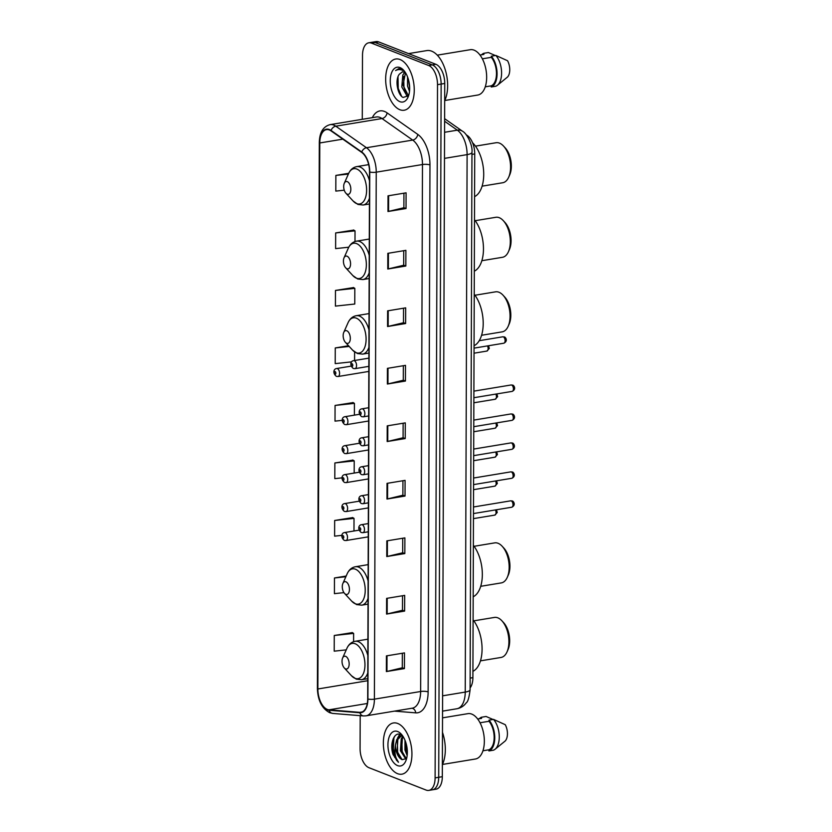 <?xml version="1.0" encoding="UTF-8"?>
<svg xmlns="http://www.w3.org/2000/svg" width="832" height="832" viewBox="0 0 832 832"><rect width="100%" height="100%" fill="white"/><g stroke="black" fill="none" stroke-linecap="round" stroke-linejoin="round"><path stroke-width="1.25" d="M466.253 134.794L467.407 135.595A16.224 8.642 80.6 0 1 474.729 153.93L472.898 677.643A16.224 8.642 80.6 0 1 470.101 687.908M393.193 738.795A21.632 11.523 -99.4 0 0 398.018 761.914M360.194 715.666L360.079 748.53A16.224 8.642 -99.4 0 0 368.961 767.707L426.119 790.078A16.224 8.642 -99.4 0 0 428.813 790.4L436.041 789.204A16.224 8.642 -99.4 0 0 442.322 776.693L444.746 83.47A16.224 8.642 -99.4 0 0 435.864 64.293L378.706 41.922A16.224 8.642 -99.4 0 0 376.002 41.6L372.393 42.193A16.224 8.642 -99.4 0 1 375.097 42.515A16.224 8.642 -99.4 0 0 372.393 42.193L368.784 42.796A16.224 8.642 -99.4 0 0 362.502 55.307L362.274 119.319M432.432 789.807A16.224 8.642 -99.4 0 0 438.714 777.286L441.137 84.063A16.224 8.642 -99.4 0 0 432.255 64.886L375.097 42.515L432.255 64.886A16.224 8.642 -99.4 0 1 441.137 84.063L438.714 777.286A16.224 8.642 -99.4 0 1 432.432 789.807M397.55 773.666A25.958 13.832 -99.4 0 0 401.877 774.186A25.958 13.832 -99.4 0 0 411.778 750.256A25.958 13.832 -99.4 0 0 397.727 723.476A25.958 13.832 -99.4 0 0 393.401 722.966A25.958 13.832 -99.4 0 0 383.51 746.886A25.958 13.832 -99.4 0 0 397.55 773.666A25.958 13.832 -99.4 0 0 401.877 774.186A25.958 13.832 -99.4 0 0 411.778 750.256A25.958 13.832 -99.4 0 0 397.727 723.476A25.958 13.832 -99.4 0 0 393.401 722.966A25.958 13.832 -99.4 0 0 383.51 746.886A25.958 13.832 -99.4 0 0 397.55 773.666M399.87 109.72A25.958 13.832 -99.4 0 0 404.196 110.23A25.958 13.832 -99.4 0 0 414.097 86.31A25.958 13.832 -99.4 0 0 400.046 59.53A25.958 13.832 -99.4 0 0 395.72 59.01A25.958 13.832 -99.4 0 0 385.819 82.94A25.958 13.832 -99.4 0 0 399.87 109.72A25.958 13.832 -99.4 0 0 404.196 110.23A25.958 13.832 -99.4 0 0 414.097 86.31A25.958 13.832 -99.4 0 0 400.046 59.53A25.958 13.832 -99.4 0 0 395.72 59.01A25.958 13.832 -99.4 0 0 385.819 82.94A25.958 13.832 -99.4 0 0 399.87 109.72M327.35 709.436A17.306 9.225 80.6 0 1 317.876 688.979L319.79 142.969A17.306 9.225 80.6 0 1 326.487 129.626A17.306 9.225 80.6 0 1 331.022 130.874L361.712 152.402A17.306 9.225 80.6 0 1 369.522 171.964L367.692 698.942A17.306 9.225 80.6 0 1 360.984 712.286A17.306 9.225 80.6 0 1 359.757 712.338L329.004 709.821A17.306 9.225 80.6 0 1 327.35 709.436M327.35 709.852A17.742 9.454 -99.4 0 0 329.046 710.258L359.798 712.764A17.742 9.454 -99.4 0 0 367.921 699.036L369.762 172.047A17.742 9.454 -99.4 0 0 361.754 152.006L331.063 130.468A17.742 9.454 -99.4 0 0 319.55 142.875L317.637 688.886A17.742 9.454 -99.4 0 0 327.35 709.852M394.878 757.609A21.632 11.523 80.6 0 1 392.059 743.09M353.725 230.079L335.67 232.929L335.618 248.612L348.785 247.198M353.527 287.581L335.473 290.43L335.41 306.114L354.775 304.034L354.827 288.35L353.35 287.477M352.321 632.622L334.266 635.482L334.214 651.165L346.237 649.875M352.726 517.608L334.662 520.468L334.61 536.151L341.91 535.361M352.924 460.106L334.87 462.956L334.807 478.639L342.056 477.859M353.122 402.594L335.067 405.444L335.015 421.127L342.233 420.358M428.813 790.4A16.224 8.642 -99.4 0 0 435.105 777.889L437.518 84.666A16.224 8.642 -99.4 0 0 428.646 65.489L371.488 43.118A16.224 8.642 -99.4 0 0 368.784 42.796M387.629 310.846L405.683 307.85L405.631 323.534L387.566 326.529L387.629 310.846M387.826 253.334L405.891 250.349L405.829 266.032L387.774 269.017L387.826 253.334M388.024 195.832L406.089 192.837L406.037 208.52L387.972 211.515L388.024 195.832M387.026 483.361L405.08 480.376L405.028 496.059L386.974 499.044L387.026 483.361M386.828 540.873L404.882 537.888L404.83 553.571L386.766 556.556L386.828 540.873M386.62 598.385L404.685 595.39L404.622 611.073L386.568 614.068L386.62 598.385M386.422 655.886L404.477 652.902L404.425 668.585L386.37 671.57L386.422 655.886M387.421 368.347L405.486 365.362L405.434 381.046L387.369 384.03L387.421 368.347M387.223 425.859L405.288 422.874L405.226 438.558L387.171 441.542L387.223 425.859M348.722 173.295L335.868 175.417L335.816 191.1L344.261 190.195M346.174 576.035L334.464 577.97L334.412 593.653L343.938 592.634M348.546 345.748L335.265 347.942L335.213 363.626L351.655 361.858M405.226 438.558L403.083 437.715M403.135 423.228L403.083 437.767L387.764 441.428A4.326 1.102 -179.8 0 1 387.171 441.542M405.434 381.046L403.281 380.203M403.333 365.716L403.281 380.255L387.962 383.916A4.326 1.102 -179.8 0 1 387.369 384.03M404.425 668.585L402.282 667.742M402.334 653.255L402.282 667.794L386.953 671.455A4.326 1.102 -179.8 0 1 386.37 671.57M404.622 611.073L402.48 610.241M402.532 595.743L402.48 610.293L387.161 613.943A4.326 1.102 -179.8 0 1 386.568 614.068M404.83 553.571L402.688 552.729M402.73 538.242L402.688 552.781L387.358 556.442A4.326 1.102 -179.8 0 1 386.766 556.556M405.028 496.059L402.886 495.227L387.556 498.93A4.326 1.102 -179.8 0 1 386.974 499.044M406.037 208.52L403.884 207.688M403.936 193.19L403.884 207.74L388.565 211.39A4.326 1.102 -179.8 0 1 387.972 211.515M405.829 266.032L403.686 265.19M403.738 250.702L403.686 265.242L388.367 268.902A4.326 1.102 -179.8 0 1 387.774 269.017M405.631 323.534L403.489 322.702M403.541 308.214L403.489 322.754L388.159 326.404A4.326 1.102 -179.8 0 1 387.566 326.529M335.067 405.444L354.422 403.364L354.38 415.147M354.422 403.364L352.945 402.49M334.87 462.956L354.224 460.876L354.182 473.075M354.224 460.876L352.747 460.002M334.662 520.468L354.026 518.388L353.974 530.993M354.026 518.388L352.55 517.504M334.464 577.97L345.862 576.742M334.266 635.482L353.621 633.402L353.59 641.69M353.621 633.402L352.144 632.518M354.609 351.957L354.578 360.506M335.265 347.942L349.201 346.445M335.473 290.43L354.827 288.35M335.67 232.929L355.025 230.849L354.994 241.54M355.025 230.849L353.548 229.965M335.868 175.417L348.379 174.075M402.938 480.73L402.886 495.269M405.954 759.252L400.442 750.766L401.242 738.826L402.938 736.289M407.16 755.57L404.966 750.027L404.997 740.241M407.316 753.574L406.089 749.84L405.714 742.175M406.422 758.794L401.575 750.578L402.366 738.639L403.354 736.934M402.48 735.623L400.774 734.583C393.994 731.214 389.418 744.318 393.089 754.634L398.486 762.268C395.283 758.17 394.264 752.471 395.429 745.191A12.23 6.51 -99.4 0 0 402.116 759.647L397.062 751.327L397.852 739.388L401.648 735.561M395.429 745.191L396.729 739.575L401.076 735.613L402.47 735.602M402.199 735.426L401.076 735.613M442.468 764.452L475.436 759.002A22.984 12.251 -99.4 0 0 484.203 737.818A22.984 12.251 -99.4 0 0 471.765 714.106A22.984 12.251 -99.4 0 0 467.938 713.648L442.53 717.85M397.582 765.617A17.638 9.391 -99.4 0 0 405.714 761.124A17.638 9.391 -99.4 0 0 401.242 734.094A17.638 9.391 -99.4 0 0 397.696 731.526A17.638 9.391 -99.4 0 0 387.93 744.775A17.638 9.391 -99.4 0 0 397.582 765.617M402.116 759.647L406.588 758.597M482.934 750.786L488.904 749.798A16.224 8.642 -99.4 0 0 494.156 737.578A16.224 8.642 -99.4 0 0 488.998 721.282L480.022 722.769M488.904 749.798L488.894 750.942L493.407 750.194A17.306 9.225 -99.4 0 0 495.092 749.237L505.18 741.01A10.816 5.762 -99.4 0 0 505.232 724.682L493.522 719.389L489.008 720.138L488.998 721.282M495.092 749.237A17.306 9.225 -99.4 0 0 499.231 735.363A17.306 9.225 -99.4 0 0 493.522 719.389M488.894 750.942A17.306 9.225 -99.4 0 0 494.759 737.807A17.306 9.225 -99.4 0 0 489.008 720.138M477.682 719.004L481.562 718.37L481.562 717.226A17.306 9.225 -99.4 0 0 479.263 718.744M442.364 764.67A29.203 15.558 -99.4 0 0 442.478 732.326M481.562 717.226L486.075 716.477L493.012 719.472M398.486 762.268L393.12 752.617L393.921 737.849L395.002 735.894M399.828 757.702L397.634 751.868L397.311 740.823M398.497 736.965L400.119 734.354M404.342 756.954L402.147 751.119L401.825 740.074M407.347 752.731L405.933 742.851M397.478 738.192L399.724 734.261M401.991 737.443L402.657 735.873M480.438 660.858L501.062 657.446A20.28 10.806 -99.4 0 0 507.031 651.872A20.28 10.806 -99.4 0 0 501.894 620.786A20.28 10.806 -99.4 0 0 497.817 617.833A20.28 10.806 -99.4 0 0 494.437 617.427L473.824 620.838M345.623 656.334A6.49 3.463 -99.4 0 0 342.628 657.998A6.49 3.463 -99.4 0 0 344.271 667.94A6.49 3.463 -99.4 0 0 345.582 668.886A6.49 3.463 -99.4 0 0 349.17 664.009A6.49 3.463 -99.4 0 0 345.623 656.334M472.93 671.33A29.744 15.85 -99.4 0 0 482.071 649.147A29.744 15.85 -99.4 0 0 473.106 619.882M507.031 651.872L508.05 649.574A17.576 9.37 -99.4 0 0 503.599 622.627L501.894 620.786M480.709 586.31L501.322 582.899A20.28 10.806 -99.4 0 0 507.291 577.314A20.28 10.806 -99.4 0 0 502.154 546.239A20.28 10.806 -99.4 0 0 498.077 543.286A20.28 10.806 -99.4 0 0 494.697 542.88L474.084 546.291M345.883 581.786A6.49 3.463 -99.4 0 0 342.888 583.44A6.49 3.463 -99.4 0 0 344.531 593.393A6.49 3.463 -99.4 0 0 345.842 594.339A6.49 3.463 -99.4 0 0 349.43 589.462A6.49 3.463 -99.4 0 0 345.883 581.786M473.19 596.773A29.744 15.85 -99.4 0 0 482.331 574.6A29.744 15.85 -99.4 0 0 473.366 545.334M507.291 577.314L508.31 575.026A17.576 9.37 -99.4 0 0 503.859 548.08L502.154 546.239M481.582 335.265L502.195 331.854A20.28 10.806 -99.4 0 0 508.175 326.269A20.28 10.806 -99.4 0 0 503.027 295.183A20.28 10.806 -99.4 0 0 498.95 292.24A20.28 10.806 -99.4 0 0 495.581 291.834L474.958 295.246M346.757 330.741A6.49 3.463 -99.4 0 0 343.762 332.394A6.49 3.463 -99.4 0 0 345.415 342.347A6.49 3.463 -99.4 0 0 346.715 343.283A6.49 3.463 -99.4 0 0 350.314 338.416A6.49 3.463 -99.4 0 0 346.757 330.741M474.063 345.727A29.744 15.85 -99.4 0 0 483.205 323.554A29.744 15.85 -99.4 0 0 474.24 294.289M508.175 326.269L509.194 323.97A17.576 9.37 -99.4 0 0 504.733 297.034L503.027 295.183M481.842 260.707L502.455 257.296A20.28 10.806 -99.4 0 0 508.435 251.722A20.28 10.806 -99.4 0 0 503.287 220.636A20.28 10.806 -99.4 0 0 499.21 217.682A20.28 10.806 -99.4 0 0 495.841 217.287L475.218 220.698M347.017 256.194A6.49 3.463 -99.4 0 0 344.022 257.847A6.49 3.463 -99.4 0 0 345.675 267.79A6.49 3.463 -99.4 0 0 346.975 268.736A6.49 3.463 -99.4 0 0 350.574 263.858A6.49 3.463 -99.4 0 0 347.017 256.194M474.323 271.18A29.744 15.85 -99.4 0 0 483.465 248.997A29.744 15.85 -99.4 0 0 474.5 219.742M508.435 251.722L509.454 249.423A17.576 9.37 -99.4 0 0 504.993 222.487L503.287 220.636M482.102 186.16L502.715 182.749A20.28 10.806 -99.4 0 0 508.695 177.174A20.28 10.806 -99.4 0 0 503.547 146.089A20.28 10.806 -99.4 0 0 499.47 143.135A20.28 10.806 -99.4 0 0 496.101 142.73L475.478 146.141M347.277 181.636A6.49 3.463 -99.4 0 0 344.282 183.3A6.49 3.463 -99.4 0 0 345.935 193.242A6.49 3.463 -99.4 0 0 347.235 194.189A6.49 3.463 -99.4 0 0 350.834 189.311A6.49 3.463 -99.4 0 0 347.277 181.636M474.583 196.633A29.744 15.85 -99.4 0 0 483.683 172.328A29.744 15.85 -99.4 0 0 472.545 142.719M508.695 177.174L509.714 174.876A17.576 9.37 -99.4 0 0 505.253 147.93L503.547 146.089M444.683 100.724A29.203 15.558 -99.4 0 0 445.869 71.926A29.203 15.558 -99.4 0 0 431.662 51.168A29.203 15.558 -99.4 0 0 426.795 50.586L408.554 53.602M444.787 100.506L477.755 95.046A22.984 12.251 -99.4 0 0 486.522 73.861A22.984 12.251 -99.4 0 0 474.084 50.149A22.984 12.251 -99.4 0 0 470.246 49.702L437.278 55.151M405.35 72.478L402.48 71.812L399.412 74.142L402.397 71.874M408.637 95.576L406.661 95.326L401.804 86.975L402.802 75.005L404.841 72.197M409.5 91.385L407.534 86.029L407.566 76.918M409.666 88.317L408.554 79.945M408.086 95.087L402.99 85.124L405.517 72.748M404.154 70.824L401.419 68.973L398.767 68.661L395.595 70.574C397.935 69.264 400.4 69.254 403 70.543M399.901 101.67A17.638 9.391 -99.4 0 0 408.034 97.167A17.638 9.391 -99.4 0 0 403.562 70.148A17.638 9.391 -99.4 0 0 400.015 67.579A17.638 9.391 -99.4 0 0 390.25 80.829A17.638 9.391 -99.4 0 0 399.901 101.67M399.412 74.142C394.607 79.789 397.675 95.212 403.114 97.438L408.554 95.732M485.254 86.83L491.223 85.842A16.224 8.642 -99.4 0 0 496.475 73.622A16.224 8.642 -99.4 0 0 491.317 57.335L482.342 58.812M491.223 85.842L491.213 86.986L495.726 86.237A17.306 9.225 -99.4 0 0 497.411 85.28L507.489 77.064A10.816 5.762 -99.4 0 0 507.551 60.736L495.841 55.442L491.317 56.191L491.317 57.335M497.411 85.28A17.306 9.225 -99.4 0 0 501.55 71.417A17.306 9.225 -99.4 0 0 495.841 55.442M491.213 86.986A17.306 9.225 -99.4 0 0 497.068 73.861A17.306 9.225 -99.4 0 0 491.317 56.191M479.991 55.058L483.87 54.413L483.881 53.279A17.306 9.225 -99.4 0 0 481.582 54.798M483.881 53.279L488.394 52.53L495.331 55.526M395.595 70.574L398.965 68.63M401.565 96.283L398.237 88.379L397.998 76.783M408.106 96.346L407.493 95.597M406.162 93.496L403.967 87.433L403.645 76.315M409.573 85.873L409.042 82.077M407.69 96.793L406.401 95.191M470.132 678.101L472.898 677.643M471.962 154.388L474.729 153.93M442.322 776.693L435.105 777.889M378.706 41.922L371.488 43.118M435.864 64.293L428.646 65.489M444.746 83.47L437.518 84.666M470.09 689.79A10.816 2.766 -179.8 0 1 465.234 692.078L467.106 154.627A21.632 11.523 -99.4 0 0 457.34 130.177A10.816 8.112 -54.9 0 1 462.478 131.217C466.95 133.338 472.95 145.527 471.962 152.329L470.09 689.79C469.154 697.538 467.886 701.875 466.263 702.801C463.882 706.046 460.751 708.032 456.851 708.76A21.632 11.523 -99.4 0 0 465.234 692.078L442.603 695.822M444.61 121.254L457.34 130.177L444.569 132.288M471.962 152.329A10.816 2.766 -179.8 0 1 467.106 154.627L444.486 158.371M317.876 688.979L367.754 680.722M372.33 117.655A27.04 14.404 80.6 0 1 384.488 111.446A27.04 14.404 80.6 0 1 387.067 112.85L417.758 134.389A27.04 14.404 80.6 0 1 429.967 164.944L428.126 691.922A27.04 14.404 80.6 0 1 415.74 712.858L394.524 711.121M331.063 130.468A5.408 4.056 -54.9 0 1 335.785 126.194L382.013 118.55A21.632 11.523 -99.4 0 0 379.954 117.416A21.632 11.523 -99.4 0 0 376.345 116.99L330.117 124.634A21.632 11.523 80.6 0 1 335.785 126.194L366.475 147.732A21.632 11.523 80.6 0 1 376.241 172.172L374.4 699.15A5.408 1.383 -179.8 0 1 367.921 699.036M319.55 142.875A5.408 1.383 -179.8 0 1 319.311 142.47L317.398 688.47C317.824 700.44 321.922 708.521 329.711 712.702L332.8 713.43A5.408 4.534 -85.3 0 1 329.046 710.258M369.762 172.047A5.408 1.383 0.2 0 0 376.241 172.172L422.479 164.528A21.632 11.523 -99.4 0 0 412.703 140.078L382.013 118.55A5.408 4.056 125.1 0 0 387.067 112.85M361.754 152.006A5.408 4.056 -54.9 0 1 366.475 147.732L412.703 140.078A5.408 4.056 125.1 0 0 417.758 134.389M332.8 713.43L363.553 715.936A5.408 4.534 -85.3 0 1 359.798 712.764M428.126 691.922A5.408 1.383 -179.8 0 0 420.638 691.506L374.4 699.15A21.632 11.523 80.6 0 1 366.028 715.832L412.256 708.188A21.632 11.523 -99.4 0 0 420.638 691.506L422.479 164.528A5.408 1.383 -179.8 0 1 429.967 164.944M415.74 712.858A5.408 4.534 94.7 0 0 411.934 708.24M319.79 142.969L342.836 139.152M329.004 709.821L367.286 703.487M359.757 712.338L362.159 711.932M387.816 425.755L387.764 441.428M387.618 483.267L387.556 498.93M387.41 540.779L387.358 556.442M387.213 598.281L387.161 613.943M387.015 655.793L386.953 671.455M388.014 368.254L387.962 383.916M388.222 310.742L388.159 326.404M388.419 253.24L388.367 268.902M388.617 195.728L388.565 211.39M392.579 740.553A21.632 11.523 -99.4 0 0 396.812 760.677M344.271 667.94L351.458 675.719A17.888 9.526 -99.4 0 0 355.056 678.33A17.888 9.526 -99.4 0 0 364.957 664.893A17.888 9.526 -99.4 0 0 355.17 643.75A17.888 9.526 -99.4 0 0 346.923 648.315L342.628 657.998M367.838 655.522A19.469 10.379 -99.4 0 0 358.374 641.69A19.469 10.379 -99.4 0 0 355.129 641.306C351.458 642.013 348.722 644.342 346.923 648.315M367.754 678.683L361.483 679.713A19.469 10.379 -99.4 0 0 367.775 672.932M344.531 593.393L351.718 601.172A17.888 9.526 -99.4 0 0 355.316 603.772A17.888 9.526 -99.4 0 0 365.217 590.335A17.888 9.526 -99.4 0 0 355.43 569.202A17.888 9.526 -99.4 0 0 347.183 573.758L342.888 583.44M368.098 580.975A19.469 10.379 -99.4 0 0 358.634 567.143A19.469 10.379 -99.4 0 0 355.389 566.748C351.718 567.466 348.982 569.795 347.183 573.758M368.014 604.126L361.743 605.166A19.469 10.379 -99.4 0 0 368.035 598.374M345.415 342.347L352.591 350.126A17.888 9.526 -99.4 0 0 356.19 352.726A17.888 9.526 -99.4 0 0 366.09 339.29A17.888 9.526 -99.4 0 0 356.314 318.146A17.888 9.526 -99.4 0 0 348.057 322.712L343.762 332.394M368.971 329.93A19.469 10.379 -99.4 0 0 359.507 316.087A19.469 10.379 -99.4 0 0 356.262 315.702C352.602 316.41 349.866 318.75 348.057 322.712M368.898 353.08L362.617 354.12A19.469 10.379 -99.4 0 0 368.919 347.329M345.675 267.79L352.851 275.579A17.888 9.526 -99.4 0 0 356.45 278.179A17.888 9.526 -99.4 0 0 366.35 264.742A17.888 9.526 -99.4 0 0 356.574 243.599A17.888 9.526 -99.4 0 0 348.317 248.165L344.022 257.847M369.231 255.382A19.469 10.379 -99.4 0 0 359.767 241.54A19.469 10.379 -99.4 0 0 356.522 241.155C352.862 241.862 350.126 244.202 348.317 248.165M369.158 278.533L362.877 279.573A19.469 10.379 -99.4 0 0 369.179 272.782M345.935 193.242L353.122 201.022A17.888 9.526 -99.4 0 0 356.71 203.632A17.888 9.526 -99.4 0 0 366.61 190.195A17.888 9.526 -99.4 0 0 356.834 169.052A17.888 9.526 -99.4 0 0 348.577 173.618L344.282 183.3M369.491 180.825A19.469 10.379 -99.4 0 0 360.027 166.993A19.469 10.379 -99.4 0 0 356.782 166.608C353.122 167.315 350.386 169.645 348.577 173.618M369.418 203.986L363.137 205.015A19.469 10.379 -99.4 0 0 369.439 198.234M496.486 509.756L497.234 512.502L494.79 515.102A3.245 1.726 -99.4 0 0 496.018 513.188A3.245 1.726 -99.4 0 0 495.414 509.933M345.29 532.626A4.056 2.163 80.6 0 1 347.485 536.806A4.056 2.163 80.6 0 1 345.935 540.55L344.282 540.374C340.569 537.462 341.349 532.854 344.614 532.542A4.056 2.163 80.6 0 1 345.29 532.626M343.013 538.231A1.352 0.718 -99.4 0 0 343.762 537.212A1.352 0.718 -99.4 0 0 343.023 535.61A1.352 0.718 -99.4 0 0 342.274 536.63A1.352 0.718 -99.4 0 0 343.013 538.231M496.59 480.792L497.328 483.538L494.894 486.138A3.245 1.726 -99.4 0 0 496.111 484.224A3.245 1.726 -99.4 0 0 495.518 480.969M345.384 503.662A4.056 2.163 80.6 0 1 347.589 507.853A4.056 2.163 80.6 0 1 346.039 511.586L344.386 511.41C340.673 508.498 341.453 503.89 344.718 503.578A4.056 2.163 80.6 0 1 345.384 503.662M343.117 509.267A1.352 0.718 -99.4 0 0 343.866 508.248A1.352 0.718 -99.4 0 0 343.127 506.646A1.352 0.718 -99.4 0 0 342.378 507.666A1.352 0.718 -99.4 0 0 343.117 509.267M496.683 451.838L497.432 454.574L494.998 457.174A3.245 1.726 -99.4 0 0 496.215 455.26A3.245 1.726 -99.4 0 0 495.622 452.015M345.488 474.698A4.056 2.163 80.6 0 1 347.682 478.889A4.056 2.163 80.6 0 1 346.143 482.622L344.49 482.446C340.777 479.534 341.546 474.937 344.812 474.625A4.056 2.163 80.6 0 1 345.488 474.698M343.21 480.303A1.352 0.718 -99.4 0 0 343.959 479.284A1.352 0.718 -99.4 0 0 343.221 477.693A1.352 0.718 -99.4 0 0 342.472 478.702A1.352 0.718 -99.4 0 0 343.21 480.303M496.787 422.874L497.536 425.61L495.092 428.21A3.245 1.726 -99.4 0 0 496.319 426.296A3.245 1.726 -99.4 0 0 495.716 423.051M345.592 445.734A4.056 2.163 80.6 0 1 347.786 449.925A4.056 2.163 80.6 0 1 346.237 453.658L344.583 453.482C340.87 450.57 341.65 445.973 344.916 445.661A4.056 2.163 80.6 0 1 345.592 445.734M343.314 451.339A1.352 0.718 -99.4 0 0 344.063 450.32A1.352 0.718 -99.4 0 0 343.325 448.729A1.352 0.718 -99.4 0 0 342.576 449.738A1.352 0.718 -99.4 0 0 343.314 451.339M496.891 393.91L497.64 396.646L495.196 399.246A3.245 1.726 -99.4 0 0 496.423 397.332A3.245 1.726 -99.4 0 0 495.82 394.087M345.696 416.78A4.056 2.163 80.6 0 1 347.89 420.961A4.056 2.163 80.6 0 1 346.341 424.694L344.687 424.518C340.974 421.606 341.754 417.009 345.02 416.697A4.056 2.163 80.6 0 1 345.696 416.78M343.418 422.375A1.352 0.718 -99.4 0 0 344.167 421.356A1.352 0.718 -99.4 0 0 343.429 419.765A1.352 0.718 -99.4 0 0 342.68 420.774A1.352 0.718 -99.4 0 0 343.418 422.375M488.561 345.738L489.31 348.473L486.866 351.073A3.245 1.726 -99.4 0 0 488.093 349.159A3.245 1.726 -99.4 0 0 487.49 345.914M337.366 368.597A4.056 2.163 80.6 0 1 339.56 372.788A4.056 2.163 80.6 0 1 338.01 376.522L336.357 376.345C332.644 373.433 333.424 368.836 336.69 368.514A4.056 2.163 80.6 0 1 337.366 368.597M335.088 374.202A1.352 0.718 -99.4 0 0 335.837 373.183A1.352 0.718 -99.4 0 0 335.098 371.582A1.352 0.718 -99.4 0 0 334.35 372.601A1.352 0.718 -99.4 0 0 335.088 374.202M511.233 500.895A3.245 1.726 -99.4 0 0 510.692 500.833L512.21 500.989C513.063 500.687 516.547 504.92 511.753 507.229A3.245 1.726 -99.4 0 0 512.99 504.244A3.245 1.726 -99.4 0 0 511.233 500.895M368.295 523.567L361.577 524.68A4.056 2.163 80.6 0 1 362.253 524.763A4.056 2.163 80.6 0 1 364.447 528.944A4.056 2.163 80.6 0 1 362.898 532.688L368.274 531.794M359.986 527.748A1.352 0.718 -99.4 0 0 359.237 528.767A1.352 0.718 -99.4 0 0 359.975 530.358A1.352 0.718 -99.4 0 0 360.724 529.35A1.352 0.718 -99.4 0 0 359.986 527.748M511.337 471.931A3.245 1.726 -99.4 0 0 510.796 471.869L512.314 472.025C513.157 471.723 516.641 475.956 511.857 478.275A3.245 1.726 -99.4 0 0 513.094 475.28A3.245 1.726 -99.4 0 0 511.337 471.931M368.399 494.603L361.67 495.716A4.056 2.163 80.6 0 1 362.346 495.799A4.056 2.163 80.6 0 1 364.541 499.98A4.056 2.163 80.6 0 1 363.002 503.724L368.368 502.83M360.079 498.784A1.352 0.718 -99.4 0 0 359.33 499.803A1.352 0.718 -99.4 0 0 360.069 501.405A1.352 0.718 -99.4 0 0 360.818 500.386A1.352 0.718 -99.4 0 0 360.079 498.784M511.441 442.967A3.245 1.726 -99.4 0 0 510.9 442.905L512.408 443.061C513.261 442.759 516.745 446.992 511.95 449.311A3.245 1.726 -99.4 0 0 513.188 446.316A3.245 1.726 -99.4 0 0 511.441 442.967M368.503 465.639L361.774 466.752A4.056 2.163 80.6 0 1 362.45 466.835A4.056 2.163 80.6 0 1 364.645 471.016A4.056 2.163 80.6 0 1 363.095 474.76L368.472 473.866M360.183 469.82A1.352 0.718 -99.4 0 0 359.434 470.839A1.352 0.718 -99.4 0 0 360.173 472.441A1.352 0.718 -99.4 0 0 360.922 471.422A1.352 0.718 -99.4 0 0 360.183 469.82M511.534 414.003A3.245 1.726 -99.4 0 0 510.994 413.941L512.512 414.107C513.365 413.795 516.849 418.028 512.054 420.347A3.245 1.726 -99.4 0 0 513.292 417.352A3.245 1.726 -99.4 0 0 511.534 414.003M368.607 436.675L361.878 437.788A4.056 2.163 80.6 0 1 362.554 437.871A4.056 2.163 80.6 0 1 364.749 442.062A4.056 2.163 80.6 0 1 363.199 445.796L368.576 444.902M360.287 440.856A1.352 0.718 -99.4 0 0 359.538 441.875A1.352 0.718 -99.4 0 0 360.277 443.477A1.352 0.718 -99.4 0 0 361.026 442.458A1.352 0.718 -99.4 0 0 360.287 440.856M511.638 385.039A3.245 1.726 -99.4 0 0 511.098 384.977L512.616 385.143C513.458 384.831 516.953 389.064 512.158 391.383A3.245 1.726 -99.4 0 0 513.396 388.388A3.245 1.726 -99.4 0 0 511.638 385.039M368.701 407.722L361.972 408.834A4.056 2.163 80.6 0 1 362.648 408.907A4.056 2.163 80.6 0 1 364.842 413.098A4.056 2.163 80.6 0 1 363.303 416.832L368.68 415.948M360.381 411.902A1.352 0.718 -99.4 0 0 359.632 412.911A1.352 0.718 -99.4 0 0 360.381 414.513A1.352 0.718 -99.4 0 0 361.13 413.494A1.352 0.718 -99.4 0 0 360.381 411.902M503.308 336.866A3.245 1.726 -99.4 0 0 502.767 336.804L504.286 336.96C505.138 336.658 508.622 340.891 503.828 343.21A3.245 1.726 -99.4 0 0 505.066 340.215A3.245 1.726 -99.4 0 0 503.308 336.866M368.878 358.134L353.652 360.651A4.056 2.163 80.6 0 1 354.328 360.734A4.056 2.163 80.6 0 1 356.522 364.915A4.056 2.163 80.6 0 1 354.973 368.659L368.846 366.361M352.061 363.719A1.352 0.718 -99.4 0 0 351.312 364.738A1.352 0.718 -99.4 0 0 352.05 366.34A1.352 0.718 -99.4 0 0 352.799 365.321A1.352 0.718 -99.4 0 0 352.061 363.719M456.851 708.76L442.551 711.131M444.621 118.685L462.478 131.217M363.553 715.936L366.028 715.832M330.117 124.634C323.138 126.526 319.54 132.465 319.311 142.47M361.483 679.713L356.283 679.141L351.458 675.719M367.9 639.184L355.129 641.306M361.743 605.166L356.543 604.583L351.718 601.172M368.16 564.637L355.389 566.748M362.617 354.12L357.427 353.538L352.591 350.126M369.034 313.591L356.262 315.702M362.877 279.573L357.687 278.99L352.851 275.579M369.294 239.044L356.522 241.155M363.137 205.015L357.947 204.443L353.122 201.022M368.68 164.632L356.782 166.608M494.79 515.102L473.46 518.627M368.254 536.858L345.935 540.55M359.091 530.15L344.614 532.542M494.894 486.138L473.564 489.663M368.358 507.894L346.039 511.586M359.195 501.186L344.718 503.578M494.998 457.174L473.658 460.699M368.451 478.93L346.143 482.622M359.289 472.222L344.812 474.625M495.092 428.21L473.762 431.735M368.555 449.966L346.237 453.658M359.393 443.258L344.916 445.661M495.196 399.246L473.866 402.782M368.659 421.002L346.341 424.694M359.497 414.294L345.02 416.697M486.866 351.073L474.032 353.194M368.826 371.426L338.01 376.522M351.166 366.122L336.69 368.514M510.692 500.833L473.502 506.99M361.577 524.68C358.311 524.992 357.531 529.599 361.244 532.511L362.898 532.688M511.753 507.229L473.481 513.562M510.796 471.869L473.595 478.026M361.67 495.716C358.405 496.028 357.635 500.635 361.348 503.547L363.002 503.724M511.857 478.275L473.574 484.609M510.9 442.905L473.699 449.062M361.774 466.752C358.509 467.064 357.729 471.671 361.442 474.583L363.095 474.76M511.95 449.311L473.678 455.645M510.994 413.941L473.803 420.098M361.878 437.788C358.613 438.1 357.833 442.707 361.546 445.619L363.199 445.796M512.054 420.347L473.782 426.681M511.098 384.977L473.907 391.134M361.972 408.834C358.717 409.146 357.937 413.743 361.65 416.655L363.303 416.832M512.158 391.383L473.876 397.717M502.767 336.804L479.211 340.704M353.652 360.651C350.386 360.963 349.606 365.57 353.319 368.482L354.973 368.659M503.828 343.21L474.053 348.13"/></g></svg>
